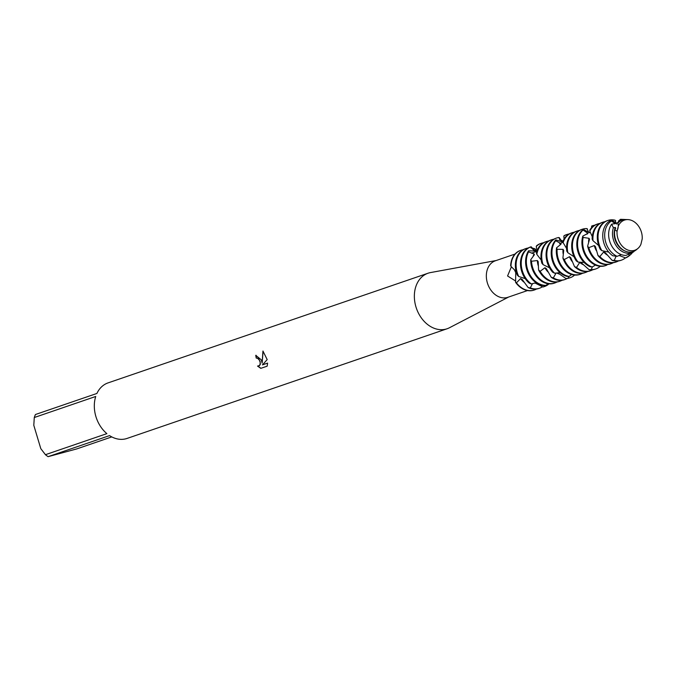 <?xml version="1.0" encoding="UTF-8"?>
<svg xmlns="http://www.w3.org/2000/svg" width="676" height="676" viewBox="0 0 676 676"><rect width="100%" height="100%" fill="white"/><g stroke="black" fill="none" stroke-linecap="round" stroke-linejoin="round"><path stroke-width="1.01" d="M642.115 239.127L642.2 238.966A15.937 12.168 71.1 0 0 641.38 232.003A15.937 12.168 71.1 0 0 630.235 219.953A15.937 12.168 71.1 0 0 618.363 225.945L617.044 231.395A15.937 12.168 71.1 0 0 617.864 238.358A15.937 12.168 71.1 0 0 629.01 250.407A15.937 12.168 71.1 0 0 640.882 244.416L642.2 238.966A15.937 12.168 71.1 0 0 641.38 232.003A15.937 12.168 71.1 0 0 627.936 219.607A15.937 12.168 71.1 0 0 618.363 225.945L617.915 223.511L618.599 220.925A17.289 13.207 -108.9 0 1 621.202 219.81A17.289 13.207 -108.9 0 1 624.345 219.463A17.289 13.207 -108.9 0 1 625.173 219.531M515.019 254.066L495.347 260.801A19.291 14.728 71.1 0 0 487.371 282.898A19.291 14.728 71.1 0 0 507.853 297.296L527.525 290.553M542.431 286.759A20.964 16.013 -108.9 0 1 539.499 288.23A20.964 16.013 -108.9 0 1 538.721 288.466A20.964 16.013 -108.9 0 1 530.288 287.908L528.142 287.553L522.151 279.399L520.579 278.563L516.43 282.855L515.611 282.382L515.737 272.605L514.284 269.606L515.737 272.605L515.611 282.382L515.458 280.912L507.566 275.977L511.343 266.902M496.142 260.53L430.553 272.572A29.355 22.418 71.1 0 0 428.077 273.214A29.355 22.418 71.1 0 0 415.934 306.836A29.355 22.418 71.1 0 0 447.115 328.756A29.355 22.418 71.1 0 0 449.455 327.75L508.648 297.026M261.291 359.835L262.144 363.096L262.947 351.038L267.189 359.607L262.449 364.871L267.603 363.105L267.164 366.164L260.801 368.344L257.539 366.088L259.728 365.471L260.252 362.868L259.576 360.418L257.497 358.128L256.238 358.086A29.355 22.418 -108.9 0 1 255.773 355.339L261.291 359.835M45.436 454.695L40.797 448.644L33.8 425.322L34.282 417.523L95.73 396.466A29.355 22.418 71.1 0 0 95.891 416.509A29.355 22.418 71.1 0 0 106.884 433.637L45.436 454.695A29.355 22.418 71.1 0 0 48.097 456.663L109.546 435.606A29.355 22.418 71.1 0 0 127.071 438.428L447.115 328.756M111.794 436.907L76.76 448.915L48.097 456.663M256.441 358.035L258.502 358.626L260.074 361.229L260.353 364.296L258.849 366.122M257.81 366.164L260.953 368.293M256.06 355.255L255.934 355.297A29.144 22.257 71.1 0 0 256.39 358.043M263.082 351.148L262.144 363.096M267.603 363.113L262.449 364.871M520.782 250.314L520.41 250.441A20.964 16.013 71.1 0 1 520.596 250.382A20.964 16.013 71.1 0 0 510.633 265.778L510.98 266.344A20.964 16.013 -108.9 0 1 520.782 250.314A20.964 16.013 -108.9 0 1 521.559 250.078A20.964 16.013 -108.9 0 1 523.047 249.774M515.611 282.382A20.964 16.013 71.1 0 0 534.192 290.046A20.964 16.013 71.1 0 1 534.006 290.105A20.964 16.013 71.1 0 1 515.611 282.382M428.077 273.214L108.042 382.895A29.355 22.418 71.1 0 0 96.905 393.457L35.456 414.515A29.355 22.418 71.1 0 0 34.282 417.523M637.84 248.514L636.344 249.782A16.672 12.734 71.1 0 1 632.525 251.793A16.672 12.734 71.1 0 1 615.43 239.152A16.672 12.734 71.1 0 1 614.864 229.586L617.044 231.395A15.937 12.168 71.1 0 0 617.864 238.358A15.937 12.168 71.1 0 0 637.84 248.514A15.937 12.168 71.1 0 0 640.882 244.416M618.151 227.533L617.695 229.35M627.936 219.607L625.976 219.531A16.672 12.734 71.1 0 0 622.951 219.861A16.672 12.734 71.1 0 0 618.177 222.784M525.903 248.557L525.159 248.819A20.964 16.013 71.1 0 0 516.481 272.834A20.964 16.013 71.1 0 0 517.275 275.098L518.745 276.501A20.964 16.013 -108.9 0 1 517.225 272.572A20.964 16.013 -108.9 0 1 525.903 248.557A20.964 16.013 -108.9 0 1 526.68 248.32A20.964 16.013 -108.9 0 1 528.167 248.016M528.142 287.553A20.964 16.013 71.1 0 0 537.978 288.72A20.964 16.013 71.1 0 0 538.755 288.483L539.499 288.23M520.579 278.563A15.818 12.084 71.1 0 0 523.917 282.129M510.98 266.344L516.134 271.558M536.49 289.024A20.964 16.013 -108.9 0 1 534.378 289.979A20.964 16.013 -108.9 0 1 533.601 290.215A20.964 16.013 -108.9 0 1 516.43 282.855M518.745 276.501L525.21 278.622M534.8 283.083A15.818 12.084 71.1 0 0 535.223 283.151M532.511 283.666L530.288 287.908M530.626 246.951A20.964 16.013 71.1 0 0 530.28 247.061A20.964 16.013 71.1 0 0 521.602 271.076A20.964 16.013 71.1 0 0 529.283 283.16L531.328 283.928A20.964 16.013 -108.9 0 1 522.345 270.822A20.964 16.013 -108.9 0 1 530.584 246.968L531.167 246.791L534.97 251.016M549.022 283.844A20.964 16.013 -108.9 0 1 545.059 286.311L542.989 286.996A20.964 16.013 71.1 0 0 543.098 286.962A20.964 16.013 71.1 0 0 543.876 286.725A20.964 16.013 71.1 0 0 544.062 286.658M542.989 286.987L535.012 283.024M545.304 285.483L545.059 286.311L543.876 286.725M528.59 250.779A20.964 16.013 71.1 0 0 526.722 269.318A20.964 16.013 71.1 0 0 543.994 285.61L546.157 285.373A20.964 16.013 -108.9 0 1 527.466 269.065A20.964 16.013 -108.9 0 1 528.556 251.852L528.59 250.779L534.581 251.024L530.584 246.968L531.167 246.791M567.215 278.495A20.964 16.013 -108.9 0 1 565.102 279.45A20.964 16.013 -108.9 0 1 564.325 279.687A20.964 16.013 -108.9 0 1 553.331 277.895L551.236 277.278L546.335 268.659L544.907 267.738L540.175 271.287L538.578 269.944L538.197 261.62L537.361 260.539L531.505 261.24L530.719 259.728L534.344 254.801L534.141 254.007A15.818 12.084 71.1 0 0 533.144 256.179M534.141 254.007L528.556 251.852M546.157 285.382L547.754 283.692M537.141 250.602L537.048 251.024M530.719 259.728A20.964 16.013 71.1 0 0 531.843 267.569A20.964 16.013 71.1 0 0 553.34 283.455A20.964 16.013 71.1 0 0 554.117 283.219L554.861 282.965A20.964 16.013 -108.9 0 1 554.083 283.202A20.964 16.013 -108.9 0 1 532.587 267.307A20.964 16.013 -108.9 0 1 531.505 261.24M541.265 243.292L540.521 243.554A20.964 16.013 71.1 0 0 536.558 245.785L536.245 246.512A20.964 16.013 -108.9 0 1 541.265 243.292A20.964 16.013 -108.9 0 1 542.042 243.056A20.964 16.013 -108.9 0 1 543.529 242.752M556.973 282.002A20.964 16.013 -108.9 0 1 554.861 282.965M537.361 260.539A15.818 12.084 71.1 0 0 538.147 265.457M536.245 246.512L537.116 250.711M538.578 269.944A20.964 16.013 71.1 0 0 558.46 281.698A20.964 16.013 71.1 0 0 559.238 281.461L559.981 281.208A20.964 16.013 -108.9 0 1 559.204 281.444A20.964 16.013 -108.9 0 1 540.175 271.287M546.385 241.543L545.642 241.797A20.964 16.013 71.1 0 0 536.431 252.993L536.854 254.379A20.964 16.013 -108.9 0 1 546.385 241.543A20.964 16.013 -108.9 0 1 547.163 241.307A20.964 16.013 -108.9 0 1 548.65 241.002M544.907 267.738A15.818 12.084 71.1 0 0 547.949 271.929M536.854 254.387L541.206 260.066M551.236 277.278A20.964 16.013 71.1 0 0 563.581 279.949A20.964 16.013 71.1 0 0 564.359 279.712L565.102 279.45M551.506 239.786L550.763 240.039A20.964 16.013 71.1 0 0 541.839 263.175L543.107 264.662A20.964 16.013 -108.9 0 1 542.828 263.801A20.964 16.013 -108.9 0 1 551.506 239.786A20.964 16.013 -108.9 0 1 552.284 239.549A20.964 16.013 -108.9 0 1 553.771 239.245M556.83 273.045A15.818 12.084 71.1 0 0 559.17 274.017M556.069 273.112L553.331 277.895M543.107 264.662L549.537 267.797M566.074 278.605A20.964 16.013 71.1 0 0 568.702 278.191A20.964 16.013 71.1 0 0 569.479 277.954L570.223 277.701A20.964 16.013 -108.9 0 1 569.445 277.937A20.964 16.013 -108.9 0 1 568.22 278.199L566.074 278.605L557.827 272.952M556.627 238.028L555.883 238.29A20.964 16.013 71.1 0 0 547.205 262.305A20.964 16.013 71.1 0 0 552.672 272.225L554.607 273.205A20.964 16.013 -108.9 0 1 547.949 262.043A20.964 16.013 -108.9 0 1 556.627 238.028A20.964 16.013 -108.9 0 1 557.404 237.791A20.964 16.013 -108.9 0 1 558.63 237.53L559.289 237.631A20.964 16.013 71.1 0 0 558.663 237.682M574.625 275.073A20.964 16.013 -108.9 0 1 570.223 277.701M568.871 276.442L568.22 278.199M554.607 273.205L560.066 272.681M552.326 260.547A20.964 16.013 71.1 0 0 566.97 276.391L569.158 276.442A20.964 16.013 -108.9 0 1 553.069 260.294A20.964 16.013 -108.9 0 1 555.655 240.74L555.858 239.879A20.964 16.013 71.1 0 0 552.326 260.547M555.858 239.887L562.06 241.839L558.63 237.53M600.229 266.302A20.964 16.013 -108.9 0 1 595.826 268.921A20.964 16.013 -108.9 0 1 595.049 269.158A20.964 16.013 -108.9 0 1 591.255 269.58L589.075 269.707L581.461 262.93L579.738 262.406L576.501 267.434L574.499 266.581L570.755 257.708L569.471 256.703L564.308 259.559L562.914 258.114L563.708 250.416L563.049 249.368L557.125 249.275L556.559 247.822L560.987 244.18L560.919 243.537A15.818 12.084 71.1 0 0 559.922 244.923M560.919 243.537L555.655 240.74M569.158 276.442L571.609 274.498M566.868 234.521L566.125 234.775A20.964 16.013 71.1 0 0 564.291 235.578L563.835 236.059A20.964 16.013 -108.9 0 1 566.868 234.521A20.964 16.013 -108.9 0 1 567.646 234.285A20.964 16.013 -108.9 0 1 569.133 233.98M556.559 247.822A20.964 16.013 71.1 0 0 557.447 258.79A20.964 16.013 71.1 0 0 578.943 274.684A20.964 16.013 71.1 0 0 579.721 274.448L580.464 274.186A20.964 16.013 -108.9 0 1 579.687 274.422A20.964 16.013 -108.9 0 1 558.19 258.536A20.964 16.013 -108.9 0 1 557.125 249.275M582.577 273.231A20.964 16.013 -108.9 0 1 580.464 274.186M563.835 236.051L564.046 239.127M563.049 249.368A15.818 12.084 71.1 0 0 563.133 253.804M571.989 232.764L571.245 233.026A20.964 16.013 71.1 0 0 562.931 241.391L563.142 242.659A20.964 16.013 -108.9 0 1 571.989 232.764A20.964 16.013 -108.9 0 1 572.766 232.527A20.964 16.013 -108.9 0 1 574.254 232.223M562.914 258.114A20.964 16.013 71.1 0 0 584.064 272.927A20.964 16.013 71.1 0 0 584.841 272.69A20.964 16.013 -108.9 0 1 564.308 259.559M563.133 242.659L566.572 248.413M569.471 256.703A15.818 12.084 71.1 0 0 572.082 261.426M577.11 231.015L576.366 231.268A20.964 16.013 71.1 0 0 566.792 251.168L567.848 252.697A20.964 16.013 -108.9 0 1 577.11 231.015A20.964 16.013 -108.9 0 1 577.887 230.778A20.964 16.013 -108.9 0 1 579.374 230.474M574.499 266.581A20.964 16.013 71.1 0 0 589.185 271.169A20.964 16.013 71.1 0 0 589.962 270.932L590.706 270.679A20.964 16.013 -108.9 0 1 589.928 270.915A20.964 16.013 -108.9 0 1 576.501 267.434M567.848 252.697L574.008 256.762M579.738 262.406A15.818 12.084 71.1 0 0 583.118 264.612M582.23 229.257L581.487 229.51A20.964 16.013 71.1 0 0 572.809 253.525A20.964 16.013 71.1 0 0 576.315 260.928L578.107 262.094A20.964 16.013 -108.9 0 1 573.552 253.272A20.964 16.013 -108.9 0 1 582.23 229.257A20.964 16.013 -108.9 0 1 583.008 229.02A20.964 16.013 -108.9 0 1 586.802 228.598L587.495 228.987M589.075 269.707A20.964 16.013 71.1 0 0 594.305 269.42A20.964 16.013 71.1 0 0 595.083 269.183L595.826 268.921M578.107 262.094L584.098 262.449M592.455 266.834L591.255 269.58M577.929 251.776A20.964 16.013 71.1 0 0 589.971 266.674L592.142 267.003A20.964 16.013 -108.9 0 1 578.673 251.514A20.964 16.013 -108.9 0 1 583.067 230.026L583.43 229.392A20.964 16.013 71.1 0 0 577.929 251.776M583.43 229.401L589.278 232.747M625.427 257.877A20.964 16.013 -108.9 0 1 621.43 260.15A20.964 16.013 -108.9 0 1 620.653 260.387A20.964 16.013 -108.9 0 1 614.239 260.454L612.05 260.294L605.316 252.672L603.685 251.979L599.857 256.559L597.981 255.503L595.438 246.613L594.305 245.557L588.813 247.653L587.63 246.149L589.531 239.296L589.041 238.307L583.151 237.437L582.813 236.085L587.934 233.364A15.818 12.084 71.1 0 0 587.098 234.133M582.813 236.085A20.964 16.013 71.1 0 0 583.05 250.019A20.964 16.013 71.1 0 0 604.547 265.905A20.964 16.013 71.1 0 0 604.817 265.829L605.89 265.474M607.183 264.561L606.871 265.11A20.964 16.013 -108.9 0 1 606.068 265.415A20.964 16.013 -108.9 0 1 605.29 265.651A20.964 16.013 -108.9 0 1 583.794 249.765A20.964 16.013 -108.9 0 1 583.151 237.437M589.041 238.307A15.818 12.084 71.1 0 0 588.559 242.016M591.517 227.795L591.669 226.054L592.235 225.843L591.669 226.054A20.964 16.013 -108.9 0 1 592.472 225.75A20.964 16.013 -108.9 0 1 593.249 225.514A20.964 16.013 -108.9 0 1 594.736 225.209M591.01 233.837L591.187 234.293M587.63 246.149A20.964 16.013 71.1 0 0 588.171 248.261A20.964 16.013 71.1 0 0 609.668 264.155A20.964 16.013 71.1 0 0 610.445 263.919L611.188 263.657A20.964 16.013 -108.9 0 1 610.411 263.894A20.964 16.013 -108.9 0 1 588.914 248.007A20.964 16.013 -108.9 0 1 588.813 247.653M597.592 223.993L596.849 224.246A20.964 16.013 71.1 0 0 589.81 230.085L589.81 231.184A20.964 16.013 -108.9 0 1 597.592 223.993A20.964 16.013 -108.9 0 1 598.37 223.756A20.964 16.013 -108.9 0 1 599.857 223.452M613.301 262.702A20.964 16.013 -108.9 0 1 611.188 263.657M594.305 245.557A15.818 12.084 71.1 0 0 596.333 250.593M589.81 231.184L592.269 236.668M597.981 255.503A20.964 16.013 71.1 0 0 614.788 262.398A20.964 16.013 71.1 0 0 615.566 262.161L616.309 261.908A20.964 16.013 -108.9 0 1 615.532 262.144A20.964 16.013 -108.9 0 1 599.857 256.559M602.713 222.235L601.97 222.497A20.964 16.013 71.1 0 0 592.159 239.169L592.987 240.681A20.964 16.013 -108.9 0 1 602.713 222.235A20.964 16.013 -108.9 0 1 603.491 221.998A20.964 16.013 -108.9 0 1 604.978 221.694M603.685 251.979A15.818 12.084 71.1 0 0 607.082 254.936M592.987 240.681L598.666 245.54M612.05 260.294A20.964 16.013 71.1 0 0 619.909 260.64A20.964 16.013 71.1 0 0 620.686 260.404L621.43 260.15M607.834 220.486L607.09 220.739A20.964 16.013 71.1 0 0 598.412 244.754A20.964 16.013 71.1 0 0 600.254 249.334L601.877 250.661A20.964 16.013 -108.9 0 1 599.156 244.501A20.964 16.013 -108.9 0 1 607.834 220.486A20.964 16.013 -108.9 0 1 608.611 220.249A20.964 16.013 -108.9 0 1 615.033 220.182L615.718 220.849M616.081 256.255L614.239 260.454M601.877 250.661L608.738 252.089M632.39 252.663A19.629 14.99 -108.9 0 1 630.353 254.827A19.629 14.99 -108.9 0 1 629.026 255.798L625.579 257.928L619.191 255.511M603.829 242.938A20.212 15.438 71.1 0 0 612.743 255.756L617.163 256.339A19.629 14.99 -108.9 0 1 605.738 242.312A19.629 14.99 -108.9 0 1 611.425 221.001L611.898 219.894A20.212 15.438 71.1 0 0 603.829 242.938M611.898 219.894L616.681 223.984M625.579 257.928A20.212 15.438 71.1 0 0 629.17 255.824L630.353 254.827M611.653 224.179A18.446 14.086 71.1 0 0 609.625 241.045A18.446 14.086 71.1 0 0 625.993 255.401L633.742 251.802A17.289 13.207 -108.9 0 1 631.139 252.917A17.289 13.207 -108.9 0 1 613.411 239.811A17.289 13.207 -108.9 0 1 613.394 227.77L611.653 224.179L615.16 223.528L611.425 221.001M614.864 229.586L615.667 228.302L615.337 227.423A15.818 12.084 71.1 0 0 624.523 250.771M615.337 227.423L613.394 227.77M617.163 256.339L621.269 254.59M633.742 251.802L634.096 251.219M629.043 254.345L629.026 255.798M587.934 233.364L583.067 230.026M590.402 232.527L588.847 232.519L586.802 228.598M535.062 251.126L535.645 251.759M535.274 251.126L535.113 248.878L535.772 249.748A20.964 16.013 71.1 0 0 535.012 249.402M531.336 283.928L536.11 282.712M592.142 267.003L595.463 265.085M624.345 219.463L621.286 219.345A18.446 14.086 71.1 0 0 620.483 219.337L618.599 220.925M616.52 224.043L616.064 223.536M615.904 223.325L615.033 220.182M559.28 237.639L562.077 241.839M562.44 242.397L561.984 241.847M615.16 223.528A15.818 12.084 71.1 0 0 614.568 223.866M618.422 260.944A20.964 16.013 -108.9 0 1 616.309 261.908M592.818 269.724A20.964 16.013 -108.9 0 1 590.706 270.679M587.697 271.473A20.964 16.013 -108.9 0 1 585.585 272.436A20.964 16.013 -108.9 0 1 584.808 272.673L585.585 272.436M559.475 239.684A20.964 16.013 -108.9 0 1 563.015 241.188M562.094 280.253A20.964 16.013 -108.9 0 1 559.981 281.208M520.41 250.441A20.964 16.013 71.1 0 0 510.633 265.778M530.973 247.931A20.964 16.013 -108.9 0 1 535.113 248.878M563.083 242.354L559.601 243.546L563.083 242.354M536.905 251.328L531.522 253.17L536.905 251.328M606.068 265.415L605.603 265.575M537.344 250.145L534.902 250.982M618.227 222.429L615.785 223.257L616.191 223.688M563.007 241.907L561.9 241.771M592.472 225.75L592.015 225.902M530.778 246.892L530.28 247.061"/></g></svg>
